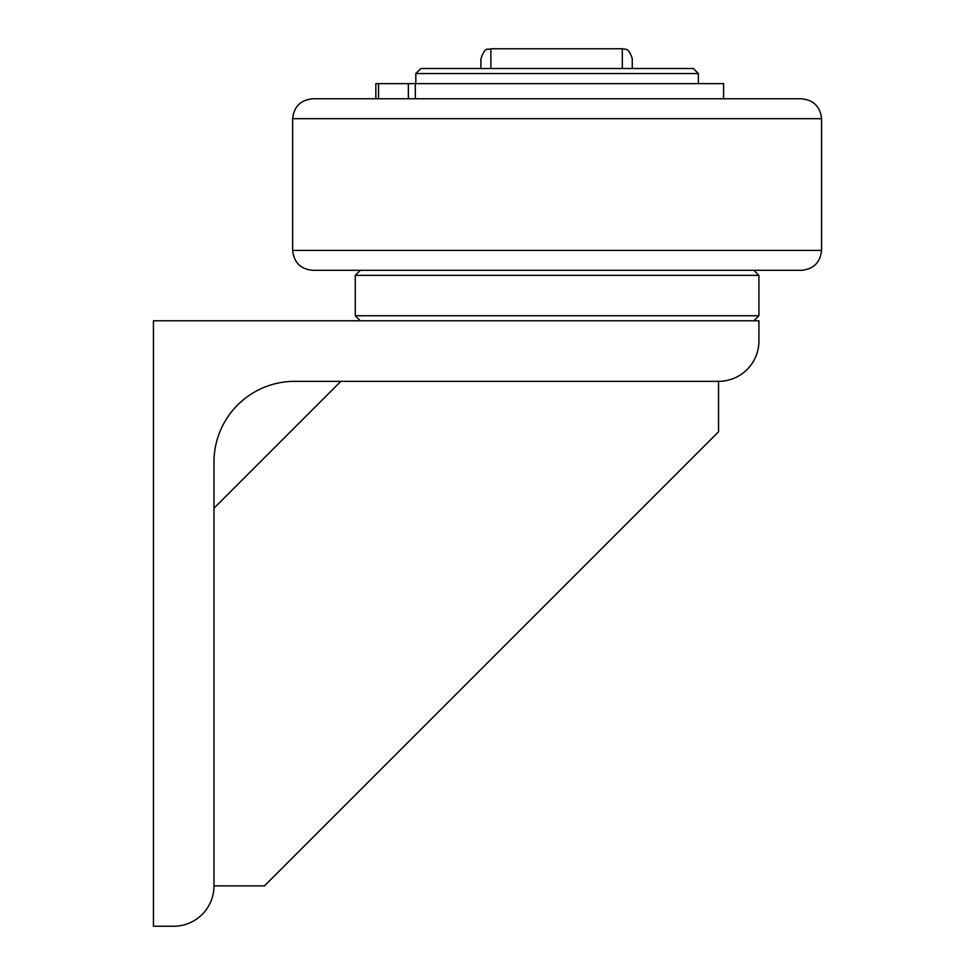 <?xml version="1.0" encoding="UTF-8"?>
<svg xmlns="http://www.w3.org/2000/svg" width="975" height="975" viewBox="0 0 975 975"><rect width="100%" height="100%" fill="white"/><g stroke="black" fill="none" stroke-linecap="round" stroke-linejoin="round"><path stroke-width="1.46" d="M801.377 270.331L753.87 270.331L758.916 275.377L355.266 275.377L360.311 270.331L312.804 270.331L801.377 270.331C813.516 269.161 820.243 262.531 821.559 250.404L292.634 250.404C293.95 262.531 300.678 269.161 312.804 270.331M557.091 270.331L360.311 270.331M801.377 98.78L312.804 98.78C300.678 99.938 293.95 106.58 292.634 118.694L821.559 118.694C820.243 106.58 813.516 99.938 801.377 98.78M758.916 340.97A40.365 40.365 0 0 1 718.551 381.335L294.718 381.335A80.73 80.73 0 0 0 213.988 462.053L213.988 885.885A40.365 40.365 0 0 1 173.623 926.25L153.441 926.25L153.441 320.787L758.916 320.787L758.916 340.97M340.872 381.335L213.988 508.207M213.988 885.885L264.444 885.885L718.551 431.779L718.551 381.335M698.368 73.552L693.322 68.506L420.859 68.506L415.813 73.552L698.368 73.552L698.368 83.643M753.87 320.787L758.916 315.742L355.266 315.742L355.266 275.377M557.091 98.78L397.824 98.78M723.596 98.78L723.596 83.643L415.326 83.643L415.326 98.78M415.326 83.643L375.826 83.643L375.826 98.78M632.275 68.506L632.275 58.841C628.461 46.349 624.731 49.969 622.306 48.75L622.306 68.506M490.864 68.506L490.864 48.75C487.939 50.7 485.672 45.106 480.907 58.841L480.907 68.506M378.532 83.643L378.532 98.78M408.354 98.78L408.354 83.643M821.559 250.404L821.559 118.694M292.634 250.404L292.634 118.694M415.813 83.643L415.813 73.552M758.916 315.742L758.916 275.377M360.311 320.787L355.266 315.742M490.864 48.75L622.306 48.75"/></g></svg>
